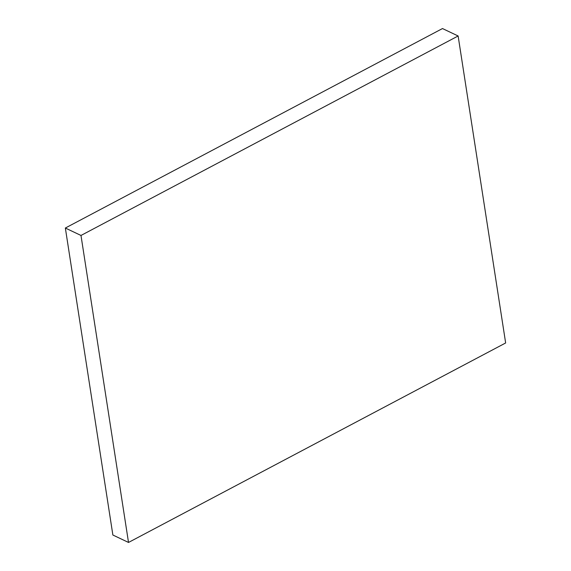 <?xml version="1.0" encoding="UTF-8"?>
<svg xmlns="http://www.w3.org/2000/svg" width="571" height="571" viewBox="0 0 571 571"><rect width="100%" height="100%" fill="white"/><g stroke="black" fill="none" stroke-linecap="round" stroke-linejoin="round"><path stroke-width="0.86" d="M458.128 35.98L442.482 28.55L65.351 228.029L112.872 535.02L128.518 542.45L505.649 342.971L458.128 35.98L80.989 235.459L65.351 228.029M80.989 235.459L128.518 542.45"/></g></svg>
